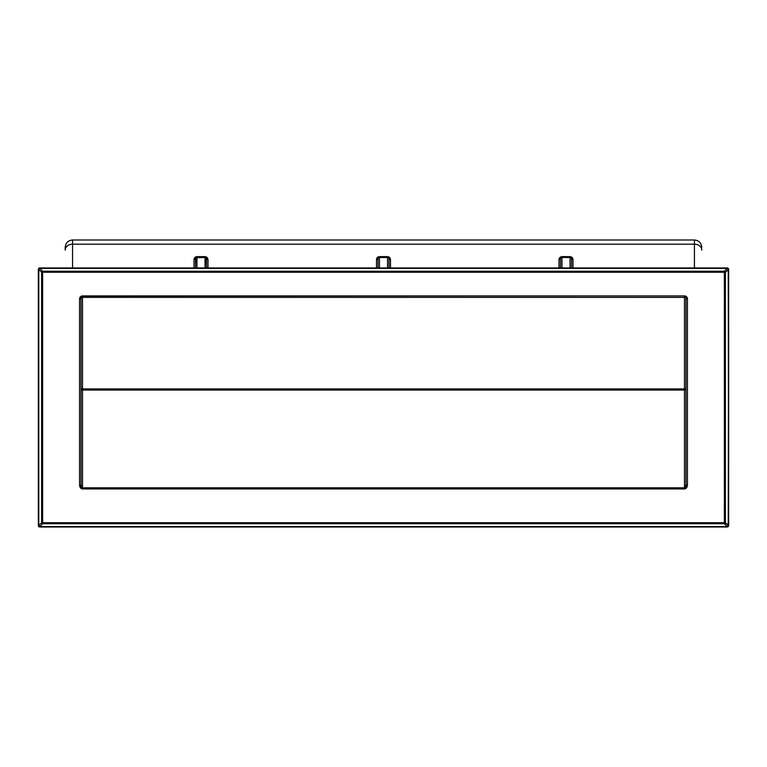 <?xml version="1.0" encoding="UTF-8"?>
<svg xmlns="http://www.w3.org/2000/svg" width="767" height="767" viewBox="0 0 767 767"><rect width="100%" height="100%" fill="white"/><g stroke="black" fill="none" stroke-linecap="round" stroke-linejoin="round"><path stroke-width="1.15" d="M42.636 522.72L42.636 272.247L724.364 272.247L724.364 522.72L42.636 522.72L42.636 271.211L39.826 268.392L727.174 268.392L724.364 271.211L42.636 271.211L39.826 268.392A1.476 0.853 135 0 0 38.781 269.428L41.6 272.247L41.6 522.72L38.781 525.529L38.781 269.428L41.6 272.247A1.476 0.853 -45 0 1 42.636 271.211L41.6 272.247L42.636 272.247L41.6 272.247L41.6 522.72L38.781 525.529L38.781 269.428L39.826 267.961A1.476 1.476 0 0 0 38.35 269.428L38.781 525.529A1.476 0.853 45 0 0 39.826 526.574L42.636 523.756L724.364 523.756L727.174 526.574L39.826 526.574L42.636 523.756A1.476 0.853 -135 0 1 41.6 522.72L42.636 522.72L41.6 522.72L42.636 523.756L42.636 522.72L42.636 523.756L724.364 523.756L724.364 522.72L42.636 522.72M79.567 298.871L79.567 485.08L81.379 488.646L684.49 488.934L686.58 487.812L687.433 485.08L687.433 298.871L686.58 296.791L684.49 295.928L81.379 296.148L79.567 298.871L79.567 485.08C79.749 487.409 80.727 488.694 82.51 488.934L684.49 488.934C686.273 488.694 687.251 487.409 687.433 485.08L685.966 485.08L684.49 487.812L82.51 487.812L82.51 390.039L684.49 390.039L684.49 488.934L684.49 390.039A1.476 1.122 180 0 0 685.966 388.917L82.51 388.917L82.51 297.395L684.49 297.395L684.49 388.917L684.49 297.395A1.476 1.476 0 0 1 685.966 298.871L685.966 485.08L685.535 487.016L684.49 487.812L82.51 487.812L82.51 488.934L81.034 485.08L79.567 485.08L81.034 485.08L81.034 298.871L81.034 485.08L81.465 487.016L82.51 487.812L82.51 388.917L685.966 388.917L684.49 390.039L684.49 388.917L684.49 390.039L82.51 390.039L81.034 388.917A1.476 1.122 180 0 0 82.51 390.039L82.51 388.917L81.034 388.917L82.51 388.917L82.51 297.395L684.49 297.395L684.49 295.928L684.49 297.395A1.476 1.476 0 0 1 685.966 298.871L685.966 485.08L687.433 485.08L687.433 298.871L685.966 298.871L687.433 298.871A2.943 2.943 0 0 0 684.49 295.928L82.51 295.928L82.51 297.395L82.51 295.928A2.943 2.943 0 0 0 79.567 298.871L81.034 298.871L79.567 298.871M571.53 258.393A1.476 0.892 180 0 0 570.054 257.501L561.962 257.501A1.476 0.892 180 0 0 560.495 258.393A1.476 1.476 0 0 1 561.962 256.916L560.495 258.393L561.962 257.501L561.962 267.961L561.962 256.638L570.054 256.638L561.962 256.916A1.476 1.476 0 0 0 560.495 258.393A1.476 1.189 0 0 1 559.018 259.582L559.018 267.961L559.018 259.582L560.84 256.868L570.054 256.638L572.144 257.501L572.997 259.582L572.997 267.961L572.997 259.582A1.476 1.189 0 0 1 571.53 258.393L571.53 267.961L571.53 258.393A1.476 1.476 0 0 0 570.054 256.916L561.962 256.916L561.962 257.501L570.054 257.501L570.054 267.961L570.054 257.501L571.53 258.393A1.476 1.189 180 0 0 572.997 259.582C572.815 257.808 571.837 256.83 570.054 256.638L570.054 256.916A1.476 1.476 0 0 1 571.53 258.393L571.099 257.348M694.432 240.013L694.432 267.961L694.432 244.174L72.568 244.174L72.568 267.961L72.568 244.174L694.432 244.174L694.432 239.994L72.568 239.994L72.568 244.174L72.568 240.013M196.946 256.916L196.946 256.638C195.163 256.83 194.185 257.808 194.003 259.582L194.003 267.961L194.003 259.582L195.815 256.868L205.038 256.638L207.119 257.501L207.982 259.582L207.982 267.961L207.982 259.582A1.476 1.189 0 0 1 206.505 258.393A1.476 0.892 180 0 0 205.038 257.501L196.946 257.501L196.946 267.961L196.946 257.501A1.476 0.892 180 0 0 195.47 258.393L195.47 267.961L195.901 257.77L205.038 257.501L205.038 267.961L205.038 256.916L196.946 256.916L205.038 256.916L206.505 258.393A1.476 1.476 0 0 0 205.038 256.916A1.476 1.476 0 0 1 206.505 258.393A1.476 1.189 180 0 0 207.982 259.582C207.79 257.808 206.812 256.83 205.038 256.638L196.946 256.638L196.946 257.501L196.946 256.916A1.476 1.476 0 0 0 195.47 258.393A1.476 1.476 0 0 1 196.946 256.916L195.47 258.393A1.476 1.189 0 0 1 194.003 259.582A1.476 1.189 180 0 0 195.47 258.393M389.022 258.393L389.022 267.961L389.022 258.393A1.476 0.892 180 0 0 387.546 257.501L379.454 257.501A1.476 0.892 180 0 0 377.978 258.393A1.476 1.476 0 0 1 379.454 256.916L377.978 258.393L379.454 257.501L379.454 267.961L379.454 256.638L387.546 256.638L379.454 256.916A1.476 1.476 0 0 0 377.978 258.393L377.978 267.961L377.978 258.393A1.476 1.189 0 0 1 376.511 259.582L376.511 267.961L376.511 259.582L378.323 256.868L387.546 256.638L389.626 257.501L390.489 259.582L390.489 267.961L390.489 259.582A1.476 1.189 0 0 1 389.022 258.393A1.476 1.476 0 0 0 387.546 256.916L379.454 256.916L379.454 257.501L387.546 257.501L387.546 267.961L387.546 257.501L389.022 258.393A1.476 1.189 180 0 0 390.489 259.582C390.307 257.808 389.32 256.83 387.546 256.638L387.546 256.916A1.476 1.476 0 0 1 389.022 258.393L388.591 257.348M194.684 257.702L195.643 257.702L194.684 257.702M206.333 257.702L207.301 257.702L206.333 257.702M377.191 257.702L378.15 257.702L377.191 257.702M388.85 257.702L389.809 257.702L388.85 257.702M559.699 257.702L560.667 257.702L559.699 257.702M571.357 257.702L572.316 257.702L571.357 257.702M728.65 525.529L728.65 269.428A1.476 1.476 0 0 0 727.174 267.961L39.826 267.961A1.476 1.476 0 0 0 38.35 269.428L38.35 525.529A1.476 1.476 0 0 0 39.826 527.006L727.174 526.574L39.826 526.574L38.35 525.529A1.476 1.476 0 0 0 39.826 527.006L727.174 527.006A1.476 1.476 0 0 0 728.65 525.529L728.65 269.428L728.219 525.529L725.4 522.72L725.4 272.247L728.219 269.428A1.476 0.853 -135 0 0 727.174 268.392L724.364 271.211L42.636 271.211L42.636 272.247L724.364 272.247L724.364 271.211A1.476 0.853 45 0 1 725.4 272.247L728.65 269.428A1.476 1.476 0 0 0 727.174 267.961L728.219 269.428L728.65 525.529A1.476 1.476 0 0 1 727.174 527.006L727.174 526.574A1.476 0.853 -45 0 0 728.219 525.529L727.174 526.574L724.364 523.756L725.4 522.72L725.4 272.247L724.364 271.211L724.364 272.247L725.4 272.247L724.364 272.247L724.364 522.72L725.4 522.72L724.364 522.72L724.364 523.756A1.476 0.853 135 0 0 725.4 522.72L728.65 525.529M65.214 247.396L65.214 250.138A7.363 5.963 0 0 1 72.568 244.174A7.363 5.963 180 0 0 65.214 250.138L65.214 247.367C65.655 242.89 68.11 240.435 72.568 239.994M701.786 247.396L701.786 247.367C701.345 242.89 698.89 240.435 694.432 239.994M560.495 258.393L560.495 267.961L560.495 258.393A1.476 1.189 180 0 1 559.018 259.582C559.21 257.808 560.188 256.83 561.962 256.638L561.962 256.916M206.505 258.393L206.505 267.961L206.074 257.348M694.432 244.174A7.363 5.963 0 0 1 701.786 250.138A7.363 5.963 180 0 0 694.432 244.174M377.978 258.393A1.476 1.189 180 0 1 376.511 259.582C376.693 257.808 377.68 256.83 379.454 256.638L379.454 256.916M81.034 298.871A1.476 1.476 0 0 1 82.51 297.395A1.476 1.476 0 0 0 81.034 298.871"/></g></svg>
